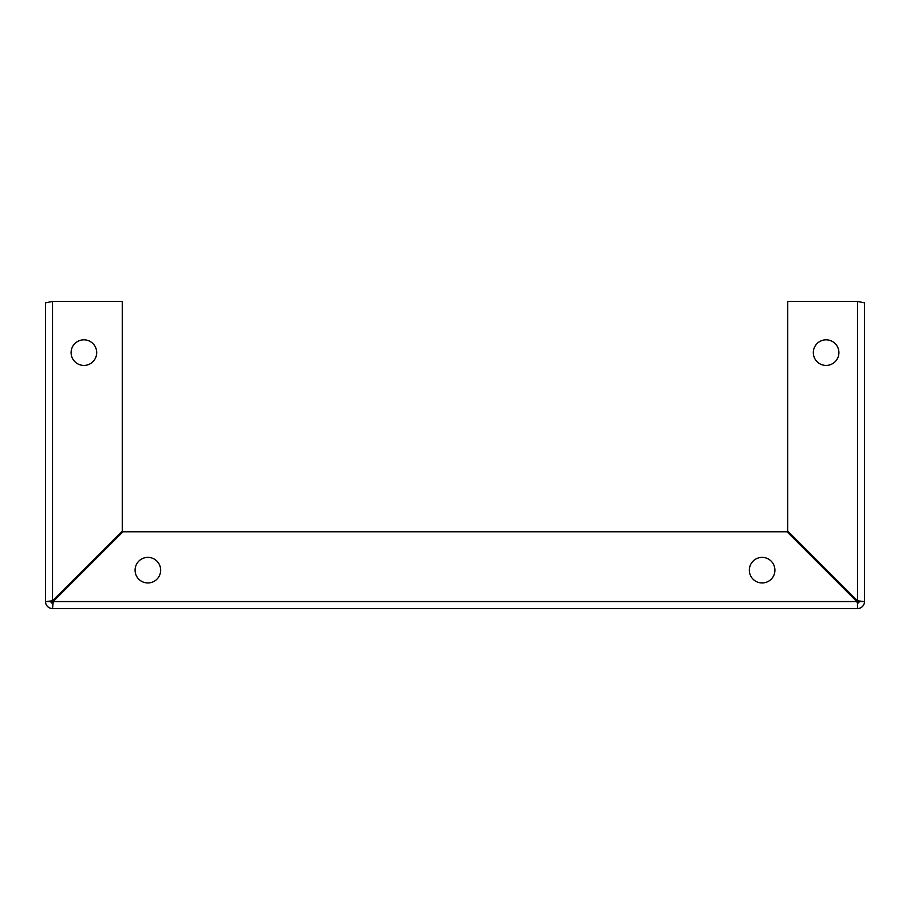 <?xml version="1.0" encoding="UTF-8"?>
<svg xmlns="http://www.w3.org/2000/svg" width="910" height="910" viewBox="0 0 910 910"><rect width="100%" height="100%" fill="white"/><g stroke="black" fill="none" stroke-linecap="round" stroke-linejoin="round"><path stroke-width="1.36" d="M857.857 601.51L859.131 601.544A1.638 1.638 0 0 1 857.493 603.193L859.12 601.556L857.493 600.839L857.857 601.51L864.5 601.556A7.018 7.018 0 0 1 857.493 608.562L857.447 601.919L857.493 608.562L52.518 608.562L53.235 601.556L123.009 531.781L786.991 531.781L856.765 601.556L857.447 603.159M50.869 601.556A1.638 1.638 0 0 0 52.518 603.193L53.235 601.556L856.765 601.556M52.553 601.919L52.518 608.562L52.553 601.919L53.235 601.556M749.328 570.172A12.797 12.797 0 0 1 768.518 559.093A12.797 12.797 0 0 1 768.518 581.251A12.797 12.797 0 0 1 749.328 570.172M135.078 570.172A12.797 12.797 0 0 1 154.268 559.093A12.797 12.797 0 0 1 154.268 581.251A12.797 12.797 0 0 1 135.078 570.172M50.88 601.556L45.5 601.556L52.507 600.839L122.281 531.065L122.281 301.438L52.518 301.438L45.5 302.837L45.5 601.556A7.018 7.018 0 0 0 52.518 608.562M52.518 301.438L52.518 600.839L52.143 601.51L45.5 601.544M96.688 352.625A12.797 12.797 0 0 1 77.487 363.704A12.797 12.797 0 0 1 77.487 341.546A12.797 12.797 0 0 1 96.688 352.625M859.12 601.544L864.5 601.544L857.493 600.839L857.493 301.438L864.5 302.837L864.5 601.544M857.493 603.182L857.447 601.919M857.47 606.549L857.459 603.592M838.906 352.625A12.797 12.797 0 0 1 819.705 363.704A12.797 12.797 0 0 1 819.705 341.546A12.797 12.797 0 0 1 838.906 352.625M857.493 600.839L787.719 531.065L787.719 301.438L857.493 301.438"/></g></svg>
